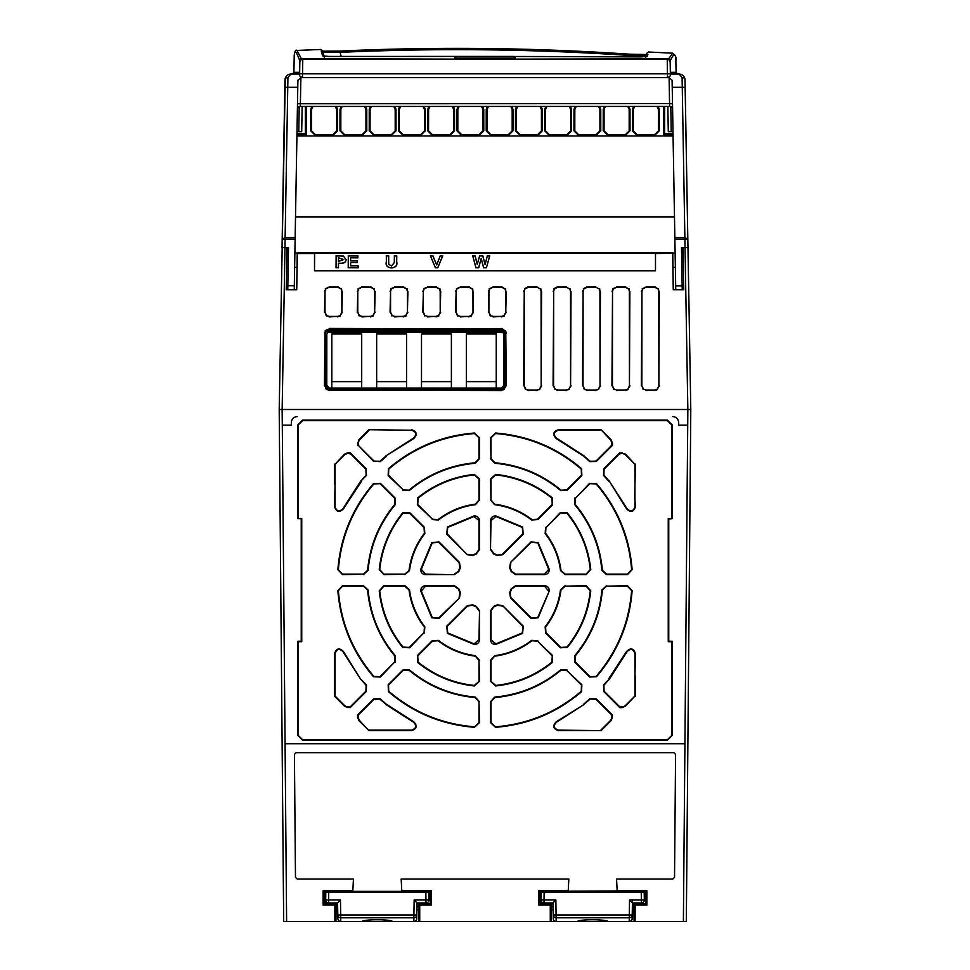 <?xml version="1.0" encoding="UTF-8"?>
<svg xmlns="http://www.w3.org/2000/svg" width="970" height="970" viewBox="0 0 970 970"><rect width="100%" height="100%" fill="white"/><g stroke="black" fill="none" stroke-linecap="round" stroke-linejoin="round"><path stroke-width="1.45" d="M325.605 903.846L325.678 899.966L340.47 899.966L337.584 902.961L337.79 914.952L416.821 914.952L417.027 902.961L414.141 899.966L428.934 899.966L428.801 892.073L325.811 892.073L325.678 899.966L328.612 899.966L328.757 892.073M328.612 900.014L328.612 902.961L337.584 902.961M325.678 900.014A2.946 2.946 0 0 0 328.612 902.961A2.946 2.946 0 0 1 325.678 899.966M428.934 900.014L428.934 900.014A2.946 2.946 0 0 1 426 902.961L417.027 902.961M418.507 909.727L416.906 909.727L418.507 909.727M414.141 899.966L413.875 917.802A2.946 2.898 1 0 0 416.821 914.952L416.76 918.614A2.946 2.946 0 0 1 413.814 921.5L551.324 921.5L551.493 903.846L550.269 905.083L538.495 905.083L538.495 890.751L568.214 890.751L568.832 879.05L401.168 879.05L401.786 890.751L431.504 890.751L431.504 905.083L419.731 905.083L418.507 903.846L418.676 921.5M340.47 899.966L340.737 917.802A2.946 2.898 179 0 1 337.79 914.952L337.851 918.614A2.946 2.898 -1 0 0 340.797 921.452L392.559 921.5A2.946 2.728 90 0 1 391.928 921.415M336.105 903.846L334.88 905.083L323.107 905.083L324.344 903.846L336.105 903.846L335.935 921.5L340.797 921.5L340.737 917.802L413.875 917.802L413.814 921.452A2.946 2.898 1 0 0 416.76 918.614A2.946 2.946 0 0 1 413.814 921.5L392.559 921.452C390.813 919.269 364.138 919.099 362.053 921.452L362.053 921.5A2.946 2.728 -90 0 0 362.683 921.415M337.705 909.727L336.105 909.727M340.797 921.5A2.946 2.946 0 0 1 337.851 918.614A2.946 2.946 0 0 0 340.797 921.5L362.053 921.5M540.993 903.846L541.066 899.966L555.858 899.966L552.973 902.961L553.179 914.952L632.21 914.952L632.416 902.961L629.53 899.966L644.322 899.966L644.189 892.073L541.199 892.073L541.066 899.966L544 899.966L544.146 892.073M544 900.014L544 902.961L552.973 902.961M541.066 900.014A2.946 2.946 0 0 0 544 902.961A2.946 2.946 0 0 1 541.066 899.966M644.322 899.966L644.322 900.014A2.946 2.946 0 0 1 641.388 902.961L632.416 902.961L632.464 900.014M629.53 899.966L629.263 917.802A2.946 2.898 1 0 0 632.21 914.952L632.149 918.614A2.946 2.946 0 0 1 629.203 921.5L686.323 921.5L686.433 908.538M555.858 899.966L556.125 917.802A2.946 2.898 179 0 1 553.179 914.952L553.239 918.614A2.946 2.898 -1 0 0 556.186 921.452L607.947 921.5A2.946 2.728 90 0 1 607.317 921.415M551.324 921.5L556.186 921.5L556.125 917.802L629.263 917.802L629.203 921.452A2.946 2.898 1 0 0 632.149 918.614A2.946 2.946 0 0 1 629.203 921.5L607.947 921.452C606.201 919.269 579.526 919.099 577.441 921.452L577.441 921.5A2.946 2.728 -90 0 0 578.071 921.415M553.094 909.727L551.493 909.727M632.294 909.727L633.895 909.727M556.186 921.5A2.946 2.946 0 0 1 553.239 918.614A2.946 2.946 0 0 0 556.186 921.5L577.441 921.5M436.451 252.952C455.427 253.037 455.427 253.121 436.451 253.206C417.476 253.121 417.476 253.037 436.451 252.952C455.427 253.037 455.427 253.121 436.451 253.206C417.476 253.121 417.476 253.037 436.451 252.952M346.763 252.952C365.738 253.037 365.738 253.121 346.763 253.206C327.787 253.121 327.787 253.037 346.763 252.952C365.738 253.037 365.738 253.121 346.763 253.206C327.787 253.121 327.787 253.037 346.763 252.952M391.601 252.952C410.589 253.037 410.589 253.121 391.601 253.206C372.625 253.121 372.625 253.037 391.601 252.952C410.589 253.037 410.589 253.121 391.601 253.206C372.625 253.121 372.625 253.037 391.601 252.952M481.29 252.952C500.277 253.037 500.277 253.121 481.29 253.206C462.314 253.121 462.314 253.037 481.29 252.952C500.277 253.037 500.277 253.121 481.29 253.206C462.314 253.121 462.314 253.037 481.29 252.952M455.839 59.352L454.542 59.352L455.839 59.352L455.924 58.091L454.627 58.091L454.542 59.352M514.161 59.352L513.663 56.418A1.77 1.71 -90 0 1 513.688 56.418L456.337 56.418A1.77 1.71 -90 0 0 456.312 56.418L454.578 58.067L454.493 59.352L302.773 59.352L302.567 73.805L667.433 73.805L667.227 59.352L302.773 59.352A2.946 2.946 0 0 0 299.827 62.25L299.827 62.347M678.491 74.072L670.379 74.072L670.173 62.25A2.946 2.946 0 0 0 667.227 59.352A2.946 2.946 0 0 1 670.173 62.25L670.173 62.347M326.732 331.534L329.182 330.224L329.764 330.818L326.829 333.753L326.235 333.159L326.187 385.866L326.781 385.272L329.715 388.218L329.121 388.812L501.648 388.812L503.406 388.218L501.053 388.218L503.988 385.272L503.939 333.753L500.993 330.818L501.587 330.224L504.036 331.534L504.533 333.159L504.582 385.866L503.406 388.218M501.817 330.928L328.939 330.928M503.709 386.509L503.709 332.625M328.818 388.073L331.825 388.073L331.825 333.983L361.701 333.983L361.701 388.073L376.663 388.073L376.663 333.983L406.551 333.983L406.551 388.073L421.501 388.073L421.501 333.983L451.389 333.983L451.389 388.073L466.352 388.073L466.352 333.983L496.24 333.983L496.24 388.073L501.951 388.073M326.829 333.753L326.781 385.272M466.352 388.073L496.24 388.073M421.501 388.073L451.389 388.073M376.663 388.073L406.551 388.073M331.825 388.073L361.701 388.073M496.24 381.634L466.352 381.634M451.389 381.634L421.501 381.634M406.551 381.634L376.663 381.634M361.701 381.634L331.825 381.634M595.738 287.144L587.299 287.144L583.807 289.012L583.103 291.327L583.018 385.83L584.692 389.2L587.202 390.037L595.835 390.037L598.344 389.2L600.018 385.83L599.933 291.327L599.23 289.012L595.738 287.144L599.23 289.012M566.31 287.144L557.871 287.144L554.379 289.012L553.676 291.327L553.591 385.83L555.264 389.2L557.774 390.037L566.407 390.037L568.917 389.2L570.59 385.83L570.505 291.327L569.802 289.012L566.31 287.144L569.802 289.012M536.883 287.144L528.456 287.144L524.952 289.012L524.249 291.327L524.164 385.83L525.837 389.2L528.359 390.037L536.98 390.037L539.49 389.2L541.175 385.83L541.078 291.327L540.375 289.012L536.883 287.144L540.375 289.012M616.629 390.037L625.25 390.037L627.772 389.2L629.445 385.83L629.36 291.327L628.657 289.012L625.165 287.144L616.726 287.144L613.234 289.012L612.531 291.327L612.446 385.83L614.119 389.2L616.629 390.037L614.119 389.2M646.056 390.037L654.677 390.037L657.199 389.2L658.872 385.83L658.788 291.327L658.072 289.012L654.58 287.144L646.153 287.144L642.661 289.012L641.946 291.327L641.861 385.83L643.546 389.2L646.056 390.037L643.546 389.2M329.182 316.402L337.681 316.402L340.191 315.565L341.864 312.207L341.852 291.327L341.149 289.012L337.645 287.144L329.218 287.144L325.726 289.012L325.023 291.327L324.998 312.207L326.672 315.565L329.182 316.402L326.672 315.565M361.968 316.402L370.455 316.402L372.977 315.565L374.65 312.207L374.626 291.327L373.923 289.012L370.431 287.144L361.992 287.144L358.5 289.012L357.797 291.327L357.772 312.207L359.458 315.565L361.968 316.402L359.458 315.565M394.741 316.402L403.241 316.402L405.751 315.565L407.424 312.207L407.412 291.327L406.697 289.012L403.205 287.144L394.778 287.144L391.286 289.012L390.57 291.327L390.558 312.207L392.232 315.565L394.741 316.402L392.232 315.565M427.527 316.402L436.015 316.402L438.525 315.565L440.21 312.207L440.186 291.327L439.483 289.012L435.991 287.144L427.552 287.144L424.06 289.012L423.356 291.327L423.332 312.207L425.005 315.565L427.527 316.402L425.005 315.565M460.301 316.402L468.801 316.402L471.311 315.565L472.984 312.207L472.96 291.327L472.257 289.012L468.765 287.144L460.338 287.144L456.834 289.012L456.13 291.327L456.118 312.207L457.791 315.565L460.301 316.402L457.791 315.565M493.087 316.402L501.575 316.402L504.085 315.565L505.758 312.207L505.746 291.327L505.043 289.012L501.551 287.144L493.112 287.144L489.62 289.012L488.916 291.327L488.892 312.207L490.565 315.565L493.087 316.402L490.565 315.565M327.363 388.218L326.187 385.866M505.831 385.83L505.782 333.134L505.079 330.806L501.587 328.939L329.182 328.939L325.69 330.806L324.974 333.134L324.926 385.83L326.611 389.2L329.121 390.037L501.648 390.037L504.157 389.2L505.831 385.83L504.157 389.2M329.182 330.224L501.587 330.224M369.133 430.231L359.3 440.053L358.075 443.023L358.694 445.206A19.291 19.291 0 0 0 358.318 445.4L374.008 461.089L379.852 461.271A158.959 158.959 0 0 1 385.623 456.409A19.291 19.291 0 0 0 385.514 456.118L413.462 438.161C416.991 434.536 416.36 431.892 411.571 430.231L368.927 429.722L411.571 430.231M365.92 469.177L350.231 453.487A19.291 19.291 0 0 0 350.037 453.863L347.854 453.245L344.883 454.481L335.05 464.303L335.05 506.74C336.699 511.529 339.354 512.16 342.992 508.632L360.949 480.696A19.291 19.291 0 0 0 361.24 480.793A158.959 158.959 0 0 1 366.102 475.021L365.92 469.177L366.478 475.361L361.24 480.793M600.866 730.119L610.7 720.286L611.924 717.327L611.306 715.132A19.291 19.291 0 0 0 611.682 714.938L595.992 699.249L590.148 699.079A158.959 158.959 0 0 1 584.376 703.941A19.291 19.291 0 0 0 584.486 704.22L556.537 722.177C553.009 725.815 553.64 728.458 558.429 730.119L601.073 730.628L558.429 730.628C553.07 728.761 552.354 725.803 556.319 721.728L584.486 704.22M634.95 696.036L625.48 706.233L622.146 707.603L619.891 707.7L619.769 706.851A19.291 19.291 0 0 0 619.963 706.475L622.146 707.094L625.116 705.869L634.95 696.036L634.95 653.598C633.301 648.809 630.645 648.178 627.008 651.719L609.051 679.655A19.291 19.291 0 0 0 608.76 679.558A158.959 158.959 0 0 1 603.898 685.317L604.08 691.161L619.769 706.863M600.866 430.231L558.429 430.231C553.64 431.88 553.009 434.524 556.537 438.161L584.486 456.118A19.291 19.291 0 0 0 584.389 456.409A158.959 158.959 0 0 1 590.148 461.271L595.992 461.089L611.682 445.4A19.291 19.291 0 0 0 611.306 445.206L611.924 443.023L610.7 440.053L601.073 429.722L611.051 439.701L612.434 443.023L612.519 445.278L611.682 445.4M548.693 591.082L544.558 586.171L515.616 586.171L511.626 589.045L510.111 592.731L510.887 597.568L531.354 618.035L537.744 617.502L549.19 591.166L538.156 617.793L531.002 618.399L510.535 597.932L509.65 592.5L511.154 588.887L515.616 585.674L544.558 585.674C547.795 586.074 549.335 587.905 549.19 591.166M510.887 562.77L510.111 567.62L511.626 571.294L515.616 574.167L544.558 574.167L548.693 569.269L537.744 542.848L531.354 542.303L510.535 562.418L531.002 541.951L538.156 542.557L549.19 569.184C549.335 572.445 547.783 574.276 544.558 574.676L515.616 574.676L511.154 571.463L509.65 567.838L510.535 562.418M491.002 549.566L493.875 553.543L497.561 555.07L502.399 554.282L522.866 533.815L522.321 527.425L495.9 516.489L491.002 520.623L490.493 549.566L490.493 520.623C490.905 517.386 492.736 515.834 495.985 515.979L522.612 527.013L523.23 534.179L502.763 554.646L497.331 555.519L493.718 554.028L490.493 549.566M467.601 554.282L472.438 555.07L476.124 553.543L478.998 549.566L478.998 520.623L474.1 516.489L447.679 527.425L447.134 533.815L467.237 554.646L446.77 534.179L447.388 527.013L474.015 515.979C477.264 515.834 479.095 517.386 479.507 520.623L479.507 549.566L476.282 554.028L472.669 555.519L467.237 554.646M454.384 574.167L458.373 571.294L459.889 567.62L459.113 562.77L438.646 542.303L432.256 542.848L421.307 569.269L425.442 574.167L454.384 574.676L425.442 574.676C422.205 574.264 420.665 572.433 420.81 569.184L431.844 542.557L438.998 541.951L459.465 562.418L460.35 567.838L458.846 571.463L454.384 574.676M459.113 597.568L459.889 592.731L458.373 589.045L454.384 586.171L425.442 586.171L421.307 591.082L432.256 617.502L438.646 618.035L459.465 597.932L438.998 618.399L431.844 617.793L420.81 591.166C420.665 587.905 422.217 586.074 425.442 585.674L454.384 585.674L458.846 588.887L460.35 592.5L459.465 597.932M478.998 610.785L476.124 606.808L472.438 605.28L467.601 606.068L447.134 626.535L447.679 632.913L474.1 643.862L478.998 639.727L479.507 610.785L479.507 639.727C479.095 642.964 477.264 644.504 474.015 644.359L447.388 633.337L446.77 626.171L467.237 605.704L472.669 604.819L476.282 606.323L479.507 610.785M502.399 606.068L497.561 605.28L493.875 606.808L491.002 610.785L491.002 639.727L495.9 643.862L522.321 632.913L522.866 626.535L502.763 605.704L523.23 626.171L522.612 633.337L495.985 644.359C492.736 644.504 490.905 642.964 490.493 639.727L490.493 610.785L493.718 606.323L497.331 604.819L502.763 605.704M545.94 527.728L545.589 533.257C554.052 544.303 559.193 556.719 561.012 570.505L565.17 574.167L586.098 574.167L590.281 569.56C588.014 548.499 580.242 529.729 566.953 513.239L560.733 512.924L545.94 527.728L560.381 512.572L567.341 512.924C580.715 529.511 588.523 548.377 590.779 569.499L586.098 574.676L565.17 574.676L560.502 570.566C558.732 556.938 553.627 544.606 545.176 533.573L545.576 527.365M491.002 499.999L494.664 504.157C508.462 505.988 520.878 511.129 531.912 519.593L537.441 519.241L552.245 504.436L551.93 498.228C535.44 484.927 516.67 477.155 495.621 474.9L491.002 479.071L491.002 499.999L490.493 479.071L495.67 474.391C516.852 476.67 535.719 484.479 552.257 497.828L552.609 504.8L537.804 519.593L531.596 519.993C520.708 511.614 508.377 506.498 494.603 504.667L490.493 499.999M432.559 519.241L438.088 519.593C449.122 511.129 461.538 505.988 475.336 504.157L478.998 499.999L478.998 479.071L474.378 474.9C453.329 477.155 434.548 484.927 418.07 498.228L417.755 504.436L432.559 519.241L417.391 504.8L417.743 497.828C434.342 484.454 453.196 476.646 474.33 474.391L479.507 479.071L479.507 499.999L475.397 504.667C461.768 506.437 449.437 511.554 438.404 519.993L432.196 519.593M404.829 574.167L408.988 570.505C410.807 556.719 415.948 544.303 424.411 533.257L424.06 527.728L409.267 512.924L403.047 513.239C389.758 529.729 381.986 548.499 379.719 569.56L383.902 574.167L404.829 574.167L383.902 574.676L379.221 569.499C381.501 548.317 389.309 529.45 402.659 512.924L409.619 512.572L424.423 527.365L424.824 533.573C416.433 544.473 411.328 556.804 409.498 570.566L404.829 574.676M424.06 632.622L424.411 627.081C415.948 616.047 410.807 603.631 408.988 589.845L404.829 586.171L383.902 586.171L379.719 590.791C381.986 611.852 389.758 630.621 403.047 647.111L409.267 647.414L424.06 632.622L409.619 647.778L402.659 647.427C389.285 630.839 381.477 611.973 379.221 590.839L383.902 585.674L404.829 585.674L409.498 589.772C411.268 603.413 416.372 615.744 424.824 626.778L424.423 632.973M478.998 660.34L475.336 656.181C461.538 654.362 449.122 649.221 438.088 640.758L432.559 641.109L417.755 655.914L418.07 662.122C434.56 675.411 453.329 683.195 474.378 685.451L478.998 681.279L478.998 660.34L479.507 681.279L474.33 685.96C453.148 683.68 434.281 675.86 417.743 662.51L417.391 655.55L432.196 640.746L438.404 640.358C449.292 648.736 461.623 653.841 475.397 655.684L479.507 660.34M537.441 641.109L531.912 640.758C520.878 649.221 508.462 654.362 494.664 656.181L491.002 660.34L491.002 681.279L495.621 685.451C516.67 683.195 535.452 675.411 551.93 662.122L552.245 655.914L537.441 641.109L552.609 655.55L552.257 662.51C535.658 675.884 516.804 683.704 495.67 685.96L490.493 681.279L490.493 660.34L494.603 655.684C508.231 653.901 520.563 648.797 531.596 640.358L537.804 640.746M565.17 586.171L561.012 589.845C559.193 603.631 554.052 616.047 545.589 627.081L545.94 632.622L560.733 647.414L566.953 647.111C580.242 630.621 588.014 611.852 590.281 590.791L586.098 586.171L565.17 586.171L586.098 585.674L590.779 590.839C588.499 612.034 580.69 630.888 567.341 647.427L560.381 647.778L545.576 632.973L545.176 626.778C553.567 615.877 558.671 603.546 560.502 589.772L565.17 585.674M606.589 586.171L602.406 590.015C600.127 614.932 590.985 636.999 574.98 656.229L575.222 661.904L589.966 676.648L596.101 676.429C617.199 651.67 629.033 623.092 631.628 590.669L627.444 586.171L606.589 586.171L627.444 585.674L632.137 590.706C629.542 623.249 617.66 651.937 596.489 676.769L589.614 677.011L574.858 662.255L574.592 655.902C590.584 636.647 599.678 614.677 601.897 589.978L606.589 585.674M566.722 670.391L561.06 670.149C541.83 686.166 519.762 695.296 494.845 697.576L491.002 701.759L491.002 722.614L495.5 726.797C527.91 724.214 556.501 712.368 581.26 691.283L581.479 685.147L566.722 670.391L581.842 684.784L581.588 691.659C556.744 712.841 528.056 724.723 495.537 727.306L490.493 722.614L490.493 701.759L494.809 697.066C519.726 694.762 541.696 685.669 560.733 669.761L567.086 670.028M478.998 701.759L475.154 697.576C450.238 695.296 428.17 686.166 408.94 670.149L403.277 670.391L388.521 685.147L388.74 691.283C413.499 712.368 442.09 724.214 474.5 726.797L478.998 722.614L478.998 701.759L479.507 722.614L474.463 727.306C441.92 724.711 413.232 712.829 388.412 691.659L388.158 684.784L402.914 670.028L409.267 669.761C428.522 685.754 450.492 694.86 475.191 697.066L479.507 701.759M394.778 661.904L395.02 656.229C379.015 636.999 369.873 614.932 367.594 590.015L363.411 586.171L342.555 586.171L338.372 590.669C340.967 623.092 352.801 651.67 373.899 676.429L380.034 676.648L394.778 661.904L380.385 677.011L373.511 676.769C352.328 651.913 340.446 623.225 337.863 590.706L342.555 585.674L363.411 585.674L368.103 589.978C370.407 614.895 379.512 636.866 395.408 655.902L395.142 662.255M363.411 574.167L367.594 570.324C369.873 545.419 379.015 523.339 395.02 504.121L394.778 498.447L380.034 483.69L373.899 483.909C352.801 508.668 340.967 537.259 338.372 569.681L342.555 574.167L363.411 574.167L342.555 574.676L337.863 569.645C340.458 537.089 352.34 508.401 373.511 483.581L380.385 483.339L395.142 498.083L395.408 504.448C379.416 523.691 370.322 545.673 368.103 570.372L363.411 574.676M403.277 489.959L408.94 490.189C428.17 474.184 450.238 465.042 475.154 462.763L478.998 458.592L478.998 437.725L474.5 433.541C442.09 436.136 413.499 447.982 388.74 469.068L388.521 475.203L403.277 489.959L388.158 475.567L388.412 468.68C413.256 447.497 441.944 435.615 474.463 433.032L479.507 437.725L479.507 458.592L475.191 463.272C450.274 465.576 428.303 474.682 409.267 490.577L402.914 490.311M491.002 458.592L494.845 462.763C519.762 465.042 541.83 474.184 561.06 490.189L566.722 489.959L581.479 475.203L581.26 469.068C556.501 447.982 527.91 436.136 495.5 433.541L491.002 437.725L491.002 458.592L490.493 437.725L495.537 433.032C528.08 435.627 556.768 447.509 581.588 468.68L581.842 475.567L567.086 490.311L560.733 490.577C541.478 474.597 519.508 465.491 494.809 463.272L490.493 458.592M575.222 498.447L574.98 504.121C590.985 523.339 600.127 545.407 602.406 570.324L606.589 574.167L627.444 574.167L631.628 569.681C629.033 537.259 617.199 508.668 596.101 483.909L589.966 483.69L575.222 498.447L589.614 483.339L596.489 483.581C617.672 508.425 629.554 537.113 632.137 569.645L627.444 574.676L606.589 574.676L601.897 570.372C599.593 545.455 590.487 523.473 574.592 504.448L574.858 498.083M622.146 453.245L619.963 453.863A19.291 19.291 0 0 0 619.769 453.487L604.08 469.177L603.898 475.021A158.959 158.959 0 0 1 608.76 480.793A19.291 19.291 0 0 0 609.051 480.696L627.008 508.632C630.645 512.16 633.289 511.542 634.95 506.74L634.95 464.303L625.116 454.481L622.146 453.245L625.48 454.118L634.95 464.303M369.133 730.119L411.571 730.119C416.36 728.47 416.991 725.827 413.462 722.177L385.514 704.22A19.291 19.291 0 0 0 385.611 703.929A158.959 158.959 0 0 1 379.852 699.079L374.008 699.249L358.318 714.938A19.291 19.291 0 0 0 358.694 715.132L358.075 717.327L359.3 720.286L368.927 730.628L358.949 720.649L357.566 717.327L357.481 715.06L358.318 714.938M350.231 706.851L365.92 691.161L366.102 685.317A158.959 158.959 0 0 1 361.24 679.558A19.291 19.291 0 0 0 360.949 679.655L342.992 651.719C339.354 648.178 336.711 648.809 335.05 653.598L335.05 696.036L344.883 705.869L347.854 707.094L350.037 706.487A19.291 19.291 0 0 0 350.231 706.863L350.037 706.487M411.571 429.722C416.93 431.577 417.646 434.548 413.681 438.622L413.462 438.161M413.681 438.622L385.514 456.118M386.205 456.591L380.191 461.647L374.008 461.089M373.644 461.453L358.318 445.4M357.481 445.278L358.694 445.206M301.755 518.635L301.755 641.716L298.421 641.716L298.421 735.563L302.531 739.686L667.469 739.686L671.579 735.563L671.579 641.716L668.245 641.716L668.245 518.635L671.579 518.635L671.579 424.775L667.469 420.665L302.531 420.665L298.421 424.775L298.421 518.635L301.755 518.635L297.911 518.635L297.911 424.775L302.531 420.155L667.469 420.155L672.089 424.775L672.089 518.635L668.754 519.144L668.754 641.206L672.089 641.206L672.089 735.563L667.469 740.195L302.531 740.195L297.911 735.563L297.911 641.206L301.246 641.206L301.246 519.144M335.05 464.303L344.52 454.118L347.854 452.735L350.109 452.65L350.231 453.487M361.422 481.375L343.441 508.862C339.367 512.815 336.396 512.111 334.541 506.74L335.05 506.74M583.891 704.05L589.808 698.691L596.356 698.897L612.519 715.06L611.306 715.132M619.891 707.7L603.728 691.525L603.522 684.99L608.76 679.558M608.578 678.964L626.559 651.488C630.633 647.536 633.604 648.239 635.459 653.598L634.95 653.598M612.519 445.278L596.356 461.453L589.808 461.647L583.891 456.3L556.319 438.622C552.366 434.536 553.07 431.577 558.429 429.722L558.429 430.231M634.95 499.647L635.459 506.74C633.592 512.111 630.621 512.815 626.559 508.862L609.051 480.696M608.881 481.29L603.522 475.361L603.728 468.813L619.891 452.65L619.963 453.863M357.481 715.06L373.644 698.897L380.191 698.691L386.108 704.05L413.681 721.728C417.633 725.803 416.93 728.773 411.571 730.628L411.571 730.119M349.818 707.166L347.854 707.603L344.52 706.233L334.541 696.254L334.541 653.598C336.408 648.239 339.379 647.536 343.441 651.488L360.949 679.655M361.24 679.558L366.478 684.99L366.272 691.525L350.109 707.7M334.541 506.74L335.05 484.151M349.818 453.172L350.037 453.863M612.519 715.06L611.682 714.938M635.459 653.598L634.95 676.187M620.182 707.166L619.963 706.475M611.997 444.987L611.306 445.206M635.459 464.096L634.61 499.647M619.891 452.65L619.769 453.487M358.003 715.351L358.694 715.132M683.389 921.5L684.929 743.723L285.071 743.723L282.149 409.51L690.798 409.51L687.851 409.51L685.026 247.653L683.025 247.617M684.929 743.723L687.718 425.139L678.636 425.139L678.66 422.508L678.636 425.139M678.66 422.459L678.66 422.459C678.285 418.907 676.32 416.954 672.768 416.579L672.78 416.579C676.332 416.942 678.285 418.907 678.66 422.459M291.339 422.459C291.715 418.907 293.68 416.954 297.232 416.579L297.232 416.579C293.667 416.942 291.703 418.907 291.339 422.459L291.364 425.139L291.339 422.459M684.99 79.14L687.912 244.598M685.184 87.967L685.038 79.843C684.529 76.218 682.565 74.29 679.158 74.072L682.092 77.539L684.881 237.626L674.841 237.626L672.222 87.276L682.237 87.276A2.946 0.74 -1 0 1 685.184 87.967L687.972 247.617L685.026 247.653M682.747 247.629L682.856 253.206M683.05 247.653L683.777 289.727L683.086 253.4L681.595 253.206M673.289 289.703L683.777 289.727L673.289 289.703L672.768 253.4L655.49 253.534L655.49 270.775L655.49 253.534M673.216 253.206L675.12 253.206M294.88 253.206L296.784 253.206M655.49 270.775L314.51 270.775L314.51 253.534L297.366 253.534L296.735 289.727L286.235 289.703L286.914 253.4L288.405 253.206M296.735 289.727L286.223 289.727L286.974 247.617M287.144 253.206L287.253 247.629M279.202 409.51L282.149 409.51L279.202 409.51L283.676 921.5L279.202 409.51L285.301 77.964M282.027 247.617L286.95 247.653M291.509 74.072L288.539 74.544M628.705 56.83L629.069 55.472L646.081 55.617L645.79 56.721M646.081 55.617L645.523 57.727M323.604 56.139A1.77 1.758 165 0 0 322.586 55.848L329.06 56.454L323.459 56.102L324.332 57.145L323.022 52.271L340.094 52.356L340.009 51.046L322.743 51.252M343.671 259.584L338.506 261.294L338.506 257.887L343.756 259.584L338.421 261.391L338.506 257.887M514.197 56.49L640.77 56.903M640.818 56.903L647.257 56.418L647.911 54.308M646.347 56.648A1.77 1.758 15 0 1 647.257 56.418M672.659 53.192C675.52 55.314 676.587 57.848 675.872 60.795L676.09 72.629L675.872 60.807A1.77 1.77 0 0 0 675.872 60.795C675.666 53.035 673.823 52.962 670.355 60.589A1.77 1.758 24.1 0 0 668.621 58.855L672.659 53.192L648.494 52.004L646.699 53.301M646.347 54.647L629.19 54.174C532.882 47.663 436.488 46.621 340.009 51.046C436.464 46.621 532.857 47.663 629.19 54.162L629.19 54.174M341.185 56.43L340.094 52.356C436.5 47.93 532.833 48.973 629.069 55.472L629.19 54.162L647.038 54.526M300.336 60.649L299.645 60.467A1.77 1.758 -19.8 0 1 301.379 58.746L296.953 50.44L320.852 49.482L322.622 50.792M321.228 50.973L322.586 55.848M456.288 56.418L329.06 56.454L456.13 56.43M338.421 257.802L343.756 259.584M670.343 72.338L670.355 60.589L669.712 60.722M668.621 58.855L515.494 59.121M454.506 59.121L301.379 58.746M481.193 258.469L478.634 267.696L476.003 267.696L472.742 255.983L475.07 255.983L477.264 264.483L479.616 255.983L482.769 255.983L485.109 264.64L487.304 255.983L489.632 255.983L486.431 267.696L483.69 267.696L481.193 258.469L478.707 267.781L476.003 267.696M442.599 255.983L437.725 267.696L435.445 267.696L430.498 255.983L432.875 255.983L436.658 264.943L440.234 255.983L442.744 255.886L437.785 267.781L435.445 267.696M388.618 255.983L388.728 264.313L391.601 266.022L394.378 262.47L394.378 255.983L396.669 255.983L396.669 262.106C397.385 265.44 395.724 267.344 391.662 267.853C387.491 267.49 385.708 265.61 386.339 262.203L386.339 255.983L388.715 255.886L388.618 262.324M358.015 265.877L358.015 267.696L348.303 267.696L348.303 255.983L357.809 255.983L357.809 257.802L350.594 257.802L350.594 260.772L357.396 260.772L357.396 262.446L350.594 262.446L350.594 265.877L358.112 265.768L358.112 267.781L348.303 267.696M340.312 255.983L336.129 255.983L336.129 267.696L338.421 267.696L338.421 263.209L340.3 263.209C343.901 263.416 345.817 262.191 346.047 259.56L343.416 256.153L340.312 255.983L343.416 256.153M677.824 74.072A1.77 1.77 90 0 1 676.054 72.338L677.824 74.072M293.946 72.338A1.77 1.77 -90 0 1 292.176 74.072L293.946 72.338L299.439 72.338L299.645 60.467C296.202 50.986 294.395 49.628 294.201 56.381L293.91 72.629L294.201 56.381C294.698 51.361 295.608 49.385 296.953 50.44M297.681 74.072A1.77 1.758 -90 0 0 299.439 72.338L299.657 72.338M475.93 267.781L472.742 255.983M472.62 255.886L475.07 255.983M475.142 255.886L477.264 264.483M477.264 264.119L479.616 255.983M479.556 255.886L482.769 255.983M482.842 255.886L485.109 264.64M485.109 264.276L487.304 255.983M487.231 255.886L489.632 255.983M489.753 255.886L486.431 267.696M486.503 267.781L483.69 267.696M483.618 267.781L481.193 258.808M435.384 267.781L430.498 255.983M430.365 255.886L432.875 255.983M432.935 255.886L436.658 264.943M436.658 264.689L440.234 255.983M440.162 255.886L442.744 255.886M386.339 262.203L386.339 255.983M386.242 255.886L388.715 255.886M388.715 262.324L388.728 264.313M388.825 264.276L391.601 266.022M391.601 265.925L394.378 262.47M394.293 262.458L394.378 255.983M394.293 255.886L396.669 255.983M396.766 255.886L396.669 262.106M396.766 262.106C397.47 265.501 395.772 267.441 391.662 267.938L391.662 267.853M391.662 267.938C387.418 267.562 385.611 265.647 386.242 262.203M348.206 267.781L348.303 255.983M348.206 255.886L357.809 255.983M357.906 255.886L357.809 257.802M357.906 257.887L350.594 257.802M350.679 257.887L350.594 260.772M350.679 260.675L357.396 260.772M357.493 260.675L357.396 262.446M357.493 262.531L350.594 262.446M350.679 262.531L350.594 265.877M350.679 265.768L358.112 265.768M338.421 267.696L336.129 267.696M336.032 267.781L336.129 255.983M336.032 255.886L340.312 255.886M343.441 256.056L346.047 259.56M346.144 259.56C345.914 262.239 343.962 263.488 340.3 263.306L338.421 263.209M338.506 263.306L338.506 267.781M306.193 106.433L306.217 134.612L305.368 133.775L305.344 106.433M296.965 133.775L305.368 133.775M673.047 134.612L663.783 134.612L664.632 133.775L673.034 133.775M664.656 106.433L664.632 133.775M459.234 106.433L457.828 109.404L457.816 130.817L461.659 134.672L479.083 134.672L482.939 130.817L482.927 109.404L481.52 106.433M429.977 106.433L428.582 109.404L428.558 130.817L432.414 134.672L449.837 134.672L453.693 130.817L453.669 109.404L452.275 106.433M400.731 106.433L399.337 109.404L399.313 130.817L403.168 134.672L420.592 134.672L424.448 130.817L424.423 109.404L423.017 106.433M371.486 106.433L370.091 109.404L370.067 130.817L373.923 134.672L391.346 134.672L395.202 130.817L395.178 109.404L393.771 106.433M342.24 106.433L340.834 109.404L340.822 130.817L344.665 134.672L362.089 134.672L365.945 130.817L365.933 109.404L364.526 106.433M488.48 106.433L487.073 109.404L487.061 130.817L490.917 134.672L508.341 134.672L512.184 130.817L512.172 109.404L510.766 106.433M517.725 106.433L516.331 109.404L516.307 130.817L520.162 134.672L537.586 134.672L541.442 130.817L541.418 109.404L540.011 106.433M546.971 106.433L545.576 109.404L545.552 130.817L549.408 134.672L566.832 134.672L570.687 130.817L570.663 109.404L569.269 106.433M576.216 106.433L574.822 109.404L574.798 130.817L578.654 134.672L596.077 134.672L599.933 130.817L599.909 109.404L598.514 106.433M605.474 106.433L604.067 109.404L604.055 130.817L607.911 134.672L625.335 134.672L629.178 130.817L629.166 109.404L627.76 106.433M634.719 106.433L633.325 109.404L633.301 130.817L637.157 134.672L654.58 134.672L658.436 130.817L658.412 109.404L657.005 106.433M312.983 106.433L311.588 109.404L311.564 130.817L315.42 134.672L332.843 134.672L336.699 130.817L336.675 109.404L335.28 106.433M685.014 79.455L684.929 78.812M687.972 247.617L690.798 409.51L686.323 921.5M673.265 289.727L672.634 253.534M314.51 270.775L314.644 253.4L655.356 253.4M683.086 253.4L681.595 253.4M675.12 253.4L672.768 253.4M682.844 252.952L681.583 252.952L682.831 252.927M296.796 252.952L673.204 252.952M288.417 252.927L287.168 252.927L288.417 252.952M297.366 253.534L294.88 253.4M288.405 253.4L286.914 253.4M296.711 289.703L297.232 253.4M285.144 78.497L285.459 77.588M285.204 78.267L284.962 79.843C285.471 76.218 287.435 74.29 290.842 74.072L299.621 74.072M551.833 892.073L633.555 892.073M336.445 892.073L418.167 892.073M323.713 891.357L324.332 892.412M430.28 892.412L430.268 903.846L418.507 903.846M324.344 892.073L325.811 892.073M428.801 892.073L430.268 892.073M418.167 891.976L430.898 891.357M431.504 905.083L430.268 903.846M323.107 905.083L323.107 890.751L352.837 890.751L353.444 879.05L297.232 879.05L353.444 879.05L352.837 890.751L323.107 891.357L431.504 891.357L401.774 890.751L401.168 879.05L568.832 879.05L568.226 890.751L538.495 891.357L646.893 890.751L646.893 905.083L635.12 905.083L635.12 921.5M551.493 903.846L539.732 903.846L538.495 905.083M539.732 903.846L539.72 891.976L551.833 891.976M539.102 891.357L539.72 892.412M645.668 892.412L645.656 903.846L633.895 903.846L634.065 921.5M539.732 892.073L541.199 892.073M644.189 892.073L645.656 892.073M633.555 891.976L646.287 891.357M324.344 903.846L324.332 891.976L336.445 891.976M419.731 905.083L419.731 921.5M550.269 905.083L550.269 921.5M686.59 891.357L686.505 900.439M635.12 905.083L633.895 903.846M646.893 905.083L645.656 903.846M646.893 890.751L617.162 890.751L646.893 890.751M617.175 890.751L616.556 879.05L617.175 890.751M616.556 879.05L672.768 879.05L616.556 879.05M674.526 877.304L672.768 879.05L674.526 877.304L675.581 754.442L674.526 877.304M675.581 754.418L673.823 752.659L675.581 754.43M673.823 752.659L296.177 752.659L673.823 752.659M294.419 754.418L296.177 752.659L294.419 754.418L295.474 877.304L294.419 754.442M297.232 879.05L295.474 877.304L297.232 879.05M283.676 921.5L335.935 921.5M334.88 921.5L334.88 905.083M674.489 216.892L295.51 216.892M673.071 135.958L296.929 135.958M297.099 267.38L294.637 267.38M288.163 267.38L286.623 267.38M683.377 267.38L681.837 267.38M675.362 267.38L672.901 267.38M279.93 367.727L280.003 364.041M689.997 364.041L690.07 367.727M297.002 131.653L301.706 131.738L302.155 106.433M672.998 131.653L668.294 131.738L667.845 106.433M454.578 58.067L456.337 56.418L454.627 58.091A1.77 1.71 -90 0 1 456.337 56.418L455.924 58.091L515.422 58.067L515.506 59.352M670.173 62.25L670.403 75.805L667.493 77.612L669.118 77.612L672.101 80.243L672.222 87.276M297.778 87.276L294.31 285.835L287.835 285.713L288.502 247.653L282.04 247.508L282.185 239.153L285.119 237.626L287.763 87.276L297.778 87.276L297.899 80.243L300.882 77.612L302.507 77.612L299.597 75.805L299.827 62.25A2.946 2.946 0 0 1 302.773 59.352M299.633 73.805L302.567 73.805L302.507 77.612L667.493 77.612L667.433 73.805L670.367 73.805M515.422 58.067L513.663 56.418A1.77 1.71 -90 0 1 515.373 58.054L515.458 59.352M675.738 288.866L674.841 237.626M294.31 285.835L294.262 288.817M672.513 103.754L669.567 103.644L669.118 77.612M300.882 77.612L300.336 106.433L669.664 106.433A2.946 2.946 0 0 1 672.61 109.319A2.946 2.946 0 0 0 669.664 106.433L669.567 103.644L297.487 103.754M682.213 288.866L681.498 247.653L687.96 247.508M300.336 106.433A2.946 2.946 0 0 0 297.39 109.319M287.835 285.713L287.787 288.708M685.038 79.843A2.946 2.364 179 0 0 682.092 77.539M295.123 239.153L282.185 239.153L284.816 87.967A2.946 0.74 1 0 1 287.763 87.276L287.908 77.539A2.946 2.364 -179 0 0 284.962 79.843L284.816 87.967M287.908 77.539L290.842 74.072M685.026 247.592L684.881 237.626L687.815 239.153L674.877 239.153M426 902.961L425.854 892.073M328.563 902.961L328.551 903.846M426.06 903.846L426.048 902.961M336.105 906.841L337.645 906.841M392.559 921.5L413.814 921.5M416.967 906.841L418.507 906.841M641.449 903.846L641.243 892.073M543.952 902.961L543.94 903.846M551.493 906.841L553.033 906.841M607.947 921.5L629.203 921.5M632.355 906.841L633.895 906.841M503.503 332.213L327.266 332.213M358.003 444.987L357.566 443.023L359.3 440.053M358.949 439.701L368.927 429.722M334.541 484.661L334.541 464.096M350.109 452.65L366.272 468.813M611.997 715.351L612.434 717.327L611.051 720.649L601.073 730.628M635.459 675.678L635.459 696.254M558.429 429.722L601.073 429.722M620.182 453.172L622.146 452.735M411.571 730.628L368.927 730.628M291.364 425.139L282.282 425.139M663.783 134.612L663.807 106.433M306.217 134.612L296.953 134.612M482.708 106.433L483.763 109.392L483.787 130.817L479.083 135.521L461.659 135.521L456.967 130.817L456.991 109.392L458.046 106.433M453.463 106.433L454.518 109.392L454.542 130.817L449.837 135.521L432.414 135.521L427.721 130.817L427.734 109.392L428.788 106.433M424.217 106.433L425.272 109.392L425.284 130.817L420.592 135.521L403.168 135.521L398.476 130.817L398.488 109.392L399.543 106.433M394.972 106.433L396.015 109.392L396.039 130.817L391.346 135.521L373.923 135.521L369.218 130.817L369.243 109.392L370.297 106.433M365.714 106.433L366.769 109.392L366.793 130.817L362.089 135.521L344.665 135.521L339.973 130.817L339.997 109.392L341.052 106.433M511.966 106.433L513.009 109.392L513.033 130.817L508.341 135.521L490.917 135.521L486.212 130.817L486.237 109.392L487.292 106.433M541.212 106.433L542.266 109.392L542.279 130.817L537.586 135.521L520.162 135.521L515.458 130.817L515.482 109.392L516.537 106.433M570.457 106.433L571.512 109.392L571.524 130.817L566.832 135.521L549.408 135.521L544.716 130.817L544.728 109.392L545.783 106.433M599.702 106.433L600.757 109.392L600.782 130.817L596.077 135.521L578.654 135.521L573.961 130.817L573.985 109.392L575.028 106.433M628.948 106.433L630.003 109.392L630.027 130.817L625.335 135.521L607.911 135.521L603.207 130.817L603.231 109.392L604.286 106.433M658.206 106.433L659.26 109.392L659.273 130.817L654.58 135.521L637.157 135.521L632.452 130.817L632.476 109.392L633.531 106.433M336.469 106.433L337.524 109.392L337.548 130.817L332.843 135.521L315.42 135.521L310.727 130.817L310.739 109.392L311.794 106.433M483.787 130.817L482.939 130.817M482.927 109.404L483.763 109.392M479.083 135.521L479.083 134.672M461.659 135.521L461.659 134.672M456.967 130.817L457.816 130.817M456.991 109.392L457.828 109.404M482.975 106.797L482.272 107.27M454.542 130.817L453.693 130.817M453.669 109.404L454.518 109.392M449.837 135.521L449.837 134.672M432.414 135.521L432.414 134.672M427.721 130.817L428.558 130.817M427.734 109.392L428.582 109.404M453.73 106.797L453.026 107.27M425.284 130.817L424.448 130.817M424.423 109.404L425.272 109.392M420.592 135.521L420.592 134.672M403.168 135.521L403.168 134.672M398.476 130.817L399.313 130.817M398.488 109.392L399.337 109.404M424.484 106.797L423.781 107.27M396.039 130.817L395.202 130.817M395.178 109.404L396.015 109.392M391.346 135.521L391.346 134.672M373.923 135.521L373.923 134.672M369.218 130.817L370.067 130.817M369.243 109.392L370.091 109.404M395.226 106.797L394.523 107.27M366.793 130.817L365.945 130.817M365.933 109.404L366.769 109.392M362.089 135.521L362.089 134.672M344.665 135.521L344.665 134.672M339.973 130.817L340.822 130.817M339.997 109.392L340.834 109.404M365.981 106.797L365.278 107.27M486.237 109.392L487.073 109.404M487.061 130.817L486.212 130.817M512.221 106.797L511.517 107.27M513.009 109.392L512.172 109.404M513.033 130.817L512.184 130.817M508.341 135.521L508.341 134.672M490.917 135.521L490.917 134.672M515.482 109.392L516.331 109.404M516.307 130.817L515.458 130.817M541.466 106.797L540.775 107.27M542.266 109.392L541.418 109.404M542.279 130.817L541.442 130.817M537.586 135.521L537.586 134.672M520.162 135.521L520.162 134.672M544.728 109.392L545.576 109.404M545.552 130.817L544.716 130.817M570.724 106.797L570.02 107.27M571.512 109.392L570.663 109.404M571.524 130.817L570.687 130.817M566.832 135.521L566.832 134.672M549.408 135.521L549.408 134.672M573.985 109.392L574.822 109.404M574.798 130.817L573.961 130.817M599.969 106.797L599.266 107.27M600.757 109.392L599.909 109.404M600.782 130.817L599.933 130.817M596.077 135.521L596.077 134.672M578.654 135.521L578.654 134.672M603.231 109.392L604.067 109.404M604.055 130.817L603.207 130.817M629.215 106.797L628.511 107.27M630.003 109.392L629.166 109.404M630.027 130.817L629.178 130.817M625.335 135.521L625.335 134.672M607.911 135.521L607.911 134.672M632.476 109.392L633.325 109.404M633.301 130.817L632.452 130.817M658.46 106.797L657.757 107.27M659.26 109.392L658.412 109.404M659.273 130.817L658.436 130.817M654.58 135.521L654.58 134.672M637.157 135.521L637.157 134.672M332.843 135.521L332.843 134.672M336.699 130.817L337.548 130.817M315.42 135.521L315.42 134.672M310.727 130.817L311.564 130.817M310.739 109.392L311.588 109.404M336.736 106.797L336.032 107.27M337.524 109.392L336.675 109.404M672.319 74.072A1.77 1.758 -90 0 1 670.561 72.338L676.054 72.338M501.575 316.402L493.087 316.911M490.262 315.965L488.892 312.207M488.383 312.207L488.916 291.327M488.407 291.327L489.62 289.012M489.195 288.72L493.112 287.144M493.112 286.635L501.551 287.144M501.551 286.635L505.043 289.012M505.467 288.72L505.746 291.327M506.255 291.327L505.758 312.207M506.267 312.207L504.085 315.565M504.388 315.965L501.575 316.911M468.801 316.402L460.301 316.911M457.488 315.965L456.118 312.207M455.609 312.207L456.13 291.327M455.621 291.327L456.834 289.012M456.421 288.72L460.338 287.144M460.338 286.635L468.765 287.144M468.765 286.635L472.257 289.012M472.681 288.72L472.96 291.327M473.469 291.327L472.984 312.207M473.493 312.207L471.311 315.565M471.614 315.965L468.801 316.911M436.015 316.402L427.527 316.911M424.702 315.965L423.332 312.207M422.823 312.207L423.356 291.327M422.847 291.327L424.06 289.012M423.635 288.72L427.552 287.144M427.552 286.635L435.991 287.144M435.991 286.635L439.483 289.012M439.907 288.72L440.186 291.327M440.695 291.327L440.21 312.207M440.707 312.207L438.525 315.565M438.84 315.965L436.015 316.911M403.241 316.402L394.741 316.911M391.928 315.965L390.558 312.207M390.049 312.207L390.57 291.327M390.073 291.327L391.286 289.012M390.861 288.72L394.778 287.144M394.778 286.635L403.205 287.144M403.205 286.635L406.697 289.012M407.121 288.72L407.412 291.327M407.909 291.327L407.424 312.207M407.933 312.207L405.751 315.565M406.054 315.965L403.241 316.911M370.455 316.402L361.968 316.911M359.142 315.965L357.772 312.207M357.275 312.207L357.797 291.327M357.287 291.327L358.5 289.012M358.075 288.72L361.992 287.144M361.992 286.635L370.431 287.144M370.431 286.635L373.923 289.012M374.347 288.72L374.626 291.327M375.135 291.327L374.65 312.207M375.16 312.207L372.977 315.565M373.28 315.965L370.455 316.911M337.681 316.402L329.182 316.911M326.369 315.965L324.998 312.207M324.489 312.207L325.023 291.327M324.513 291.327L325.726 289.012M325.302 288.72L329.218 287.144M329.218 286.635L337.645 287.144M337.645 286.635L341.149 289.012M341.561 288.72L341.852 291.327M342.361 291.327L341.864 312.207M342.374 312.207L340.191 315.565M340.494 315.965L337.681 316.911M654.677 390.037L646.056 390.534M643.231 389.6L641.861 385.83M641.352 385.83L641.946 291.327M641.449 291.327L642.661 289.012M642.237 288.72L646.153 287.144M646.153 286.635L654.58 287.144M654.58 286.635L658.072 289.012M658.497 288.72L658.788 291.327M659.285 291.327L658.872 385.83M659.382 385.83L657.199 389.2M657.502 389.6L654.677 390.534M625.25 390.037L616.629 390.534M613.816 389.6L612.446 385.83M611.937 385.83L612.531 291.327M612.021 291.327L613.234 289.012M612.81 288.72L616.726 287.144M616.726 286.635L625.165 287.144M625.165 286.635L628.657 289.012M629.081 288.72L629.36 291.327M629.87 291.327L629.445 385.83M629.954 385.83L627.772 389.2M628.075 389.6L625.25 390.534M505.782 333.134L506.34 385.83M504.461 389.6L501.648 390.037M501.648 390.534L329.121 390.037M329.121 390.534L326.611 389.2M326.296 389.6L324.926 385.83M324.429 385.83L324.974 333.134M324.477 333.122L325.69 330.806M325.265 330.527L329.182 328.939M329.182 328.43L501.587 328.939M501.587 328.43L505.079 330.806M505.503 330.527L506.291 333.122M528.456 287.144L536.883 286.635M540.799 288.72L541.078 291.327M541.587 291.327L541.175 385.83M541.672 385.83L539.49 389.2M539.805 389.6L536.98 390.037M536.98 390.534L528.359 390.037M528.359 390.534L525.837 389.2M525.534 389.6L524.164 385.83M523.654 385.83L524.249 291.327M523.739 291.327L524.952 289.012M524.54 288.72L528.456 286.635M557.871 287.144L566.31 286.635M570.227 288.72L570.505 291.327M571.015 291.327L570.59 385.83M571.1 385.83L568.917 389.2M569.22 389.6L566.407 390.037M566.407 390.534L557.774 390.037M557.774 390.534L555.264 389.2M554.961 389.6L553.591 385.83M553.082 385.83L553.676 291.327M553.167 291.327L554.379 289.012M553.955 288.72L557.871 286.635M587.299 287.144L595.738 286.635M599.654 288.72L599.933 291.327M600.442 291.327L600.018 385.83M600.527 385.83L598.344 389.2M598.648 389.6L595.835 390.037M595.835 390.534L587.202 390.037M587.202 390.534L584.692 389.2M584.389 389.6L583.018 385.83M582.509 385.83L583.103 291.327M582.594 291.327L583.807 289.012M583.382 288.72L587.299 286.635M282.149 409.51L284.974 247.653M687.718 425.139L687.851 409.51M286.611 921.5L285.071 743.723M670.791 106.664L671.228 131.69M675.69 285.871L682.165 285.871M295.159 237.626L285.119 237.626L284.974 247.592M298.772 131.69L299.209 106.664M391.383 921.257C381.586 919.039 372.201 919.039 363.229 921.257M606.771 921.257C596.974 919.039 587.59 919.039 578.617 921.257M514.161 56.49L646.335 56.684M340.009 51.046L322.149 51.18"/></g></svg>
